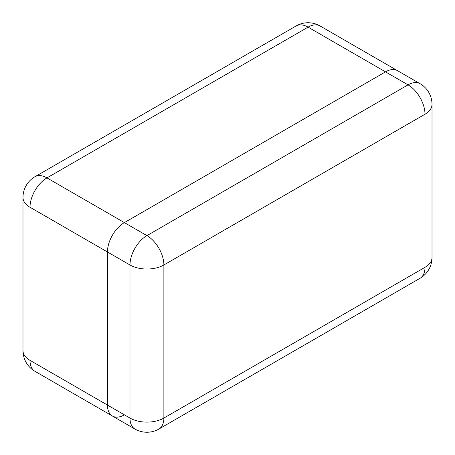 <?xml version="1.0" encoding="UTF-8"?>
<svg xmlns="http://www.w3.org/2000/svg" width="455" height="455" viewBox="0 0 455 455"><rect width="100%" height="100%" fill="white"/><g stroke="black" fill="none" stroke-linecap="round" stroke-linejoin="round"><path stroke-width="0.68" d="M34.967 371.32A23.967 13.838 -60 0 1 30.007 360.349L129.982 418.065L129.982 264.981L30.007 207.258L30.007 360.349A23.967 13.838 180 0 1 22.983 350.56A23.967 23.967 0 0 0 34.967 371.32L112.408 416.029A23.967 13.838 -60 0 1 107.443 405.052L107.443 251.968A23.967 13.838 -60 0 1 124.391 222.609L385.51 71.856A23.967 13.838 -60 0 1 397.494 70.667A23.967 13.838 120 0 0 385.51 71.856L124.391 222.609A23.967 13.838 120 0 0 107.443 251.968L107.443 405.052A23.967 13.838 120 0 0 112.408 416.029A23.967 13.838 120 0 0 124.391 414.841M22.983 350.56L22.983 197.476A23.967 13.838 0 0 0 30.007 207.258A23.967 13.838 -60 0 1 46.956 177.905A23.967 13.838 60 0 0 34.967 176.716L296.086 25.963A23.967 13.838 60 0 1 308.069 27.146L46.956 177.905L146.931 235.622L408.044 84.869L308.069 27.146A23.967 13.838 -60 0 1 320.053 25.963L420.033 83.68A23.967 13.838 120 0 0 408.044 84.869A23.967 13.838 -120 0 1 424.993 114.222L163.88 264.981L163.88 418.065L424.993 267.312L424.993 114.222A23.967 13.838 -0 0 0 432.017 104.44A23.967 23.967 0 0 0 420.033 83.68M432.017 257.524A23.967 13.838 180 0 1 424.993 267.312A23.967 13.838 -120 0 1 420.033 278.284A23.967 23.967 0 0 0 432.017 257.524L432.017 104.44M146.931 235.622A23.967 13.838 120 0 0 129.982 264.981A23.967 13.838 180 0 0 163.88 264.981A23.967 13.838 -120 0 0 146.931 235.622M134.947 429.037A23.967 23.967 0 0 0 158.914 429.037A23.967 13.838 -120 0 0 163.88 418.065A23.967 13.838 -0 0 1 129.982 418.065A23.967 13.838 120 0 0 134.947 429.037L112.408 416.029M34.967 176.716A23.967 23.967 0 0 0 22.983 197.476M320.053 25.963A23.967 23.967 0 0 0 296.086 25.963M158.914 429.037L420.033 278.284"/></g></svg>
